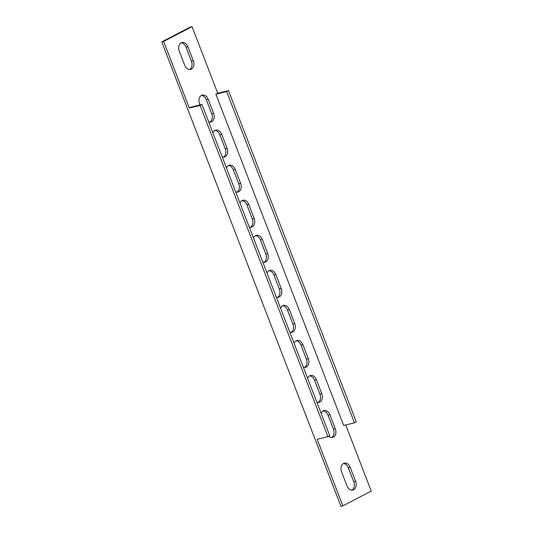 <?xml version="1.0" encoding="UTF-8"?>
<svg xmlns="http://www.w3.org/2000/svg" width="533" height="533" viewBox="0 0 533 533"><rect width="100%" height="100%" fill="white"/><g stroke="black" fill="none" stroke-linecap="round" stroke-linejoin="round"><path stroke-width="0.8" d="M328.701 436.254A6.623 4.804 76.3 0 0 332.592 437.446A6.623 4.804 76.3 0 0 333.385 437.147A6.623 4.804 76.3 0 0 335.337 428.759L329.927 414.741A6.623 4.804 76.3 0 0 324.037 410.557A6.623 4.804 76.3 0 0 321.152 413.355M316.869 402.248A6.623 4.804 76.3 0 0 319.067 402.395A6.623 4.804 76.3 0 0 319.86 402.095A6.623 4.804 76.3 0 0 321.812 393.707L316.402 379.689A6.623 4.804 76.3 0 0 310.512 375.505A6.623 4.804 76.3 0 0 307.628 378.303M303.344 367.19A6.623 4.804 76.3 0 0 305.542 367.344A6.623 4.804 76.3 0 0 306.335 367.044A6.623 4.804 76.3 0 0 308.287 358.656L302.877 344.638A6.623 4.804 76.3 0 0 296.988 340.454A6.623 4.804 76.3 0 0 294.103 343.252M289.819 332.139A6.623 4.804 76.3 0 0 292.017 332.292A6.623 4.804 76.3 0 0 292.81 331.992A6.623 4.804 76.3 0 0 294.762 323.604L289.352 309.586A6.623 4.804 76.3 0 0 283.456 305.402A6.623 4.804 76.3 0 0 280.578 308.201M276.294 297.088A6.623 4.804 76.3 0 0 278.493 297.241A6.623 4.804 76.3 0 0 279.285 296.941A6.623 4.804 76.3 0 0 281.237 288.553L275.827 274.535A6.623 4.804 76.3 0 0 269.931 270.351A6.623 4.804 76.3 0 0 267.053 273.149M262.762 262.036A6.623 4.804 76.3 0 0 264.961 262.189A6.623 4.804 76.3 0 0 265.76 261.89A6.623 4.804 76.3 0 0 267.713 253.501L262.303 239.477A6.623 4.804 76.3 0 0 256.406 235.3A6.623 4.804 76.3 0 0 253.528 238.098M249.237 226.985A6.623 4.804 76.3 0 0 251.436 227.131A6.623 4.804 76.3 0 0 252.236 226.831A6.623 4.804 76.3 0 0 254.188 218.45L248.778 204.425A6.623 4.804 76.3 0 0 242.881 200.248A6.623 4.804 76.3 0 0 240.003 203.046M235.713 191.933A6.623 4.804 76.3 0 0 237.911 192.08A6.623 4.804 76.3 0 0 238.711 191.78A6.623 4.804 76.3 0 0 240.656 183.399L235.246 169.374A6.623 4.804 76.3 0 0 229.357 165.197A6.623 4.804 76.3 0 0 226.478 167.988M222.188 156.882A6.623 4.804 76.3 0 0 224.386 157.028A6.623 4.804 76.3 0 0 225.179 156.729A6.623 4.804 76.3 0 0 227.131 148.347L221.721 134.323A6.623 4.804 76.3 0 0 215.832 130.139A6.623 4.804 76.3 0 0 212.953 132.937M208.663 121.83A6.623 4.804 76.3 0 0 210.861 121.977A6.623 4.804 76.3 0 0 211.654 121.677A6.623 4.804 76.3 0 0 213.606 113.296L208.196 99.271A6.623 4.804 76.3 0 0 202.307 95.087A6.623 4.804 76.3 0 0 199.562 103.775L200.008 104.928M341.58 471.825A6.623 4.804 -103.7 0 1 343.532 463.437A6.623 4.804 -103.7 0 1 344.325 463.137A6.623 4.804 -103.7 0 1 350.214 467.321L355.624 481.339A6.623 4.804 -103.7 0 1 352.879 490.027A6.623 4.804 -103.7 0 1 346.99 485.843L341.58 471.825M179.275 51.195A6.623 4.804 -103.7 0 1 181.227 42.813A6.623 4.804 -103.7 0 1 182.019 42.513A6.623 4.804 -103.7 0 1 187.909 46.691L193.319 60.715A6.623 4.804 -103.7 0 1 190.574 69.397A6.623 4.804 -103.7 0 1 184.684 65.219L179.275 51.195M354.452 422.829L356.304 421.863L228.49 90.617L226.638 91.583L354.452 422.829L343.698 425.454L215.878 94.214L217.731 93.248L192.033 26.65L163.651 41.447L189.348 108.046L191.2 107.08L201.96 104.448L329.774 435.694L327.922 436.66L317.168 439.285L342.866 505.884L371.248 491.093L345.73 424.961M214.919 130.505A6.623 4.804 -103.7 0 1 219.823 134.789L225.232 148.807A6.623 4.804 -103.7 0 1 223.407 157.128M201.387 95.454A6.623 4.804 -103.7 0 1 206.298 99.738L211.708 113.756A6.623 4.804 -103.7 0 1 209.882 122.077M181.1 42.88A6.623 4.804 -103.7 0 1 186.01 47.157L191.42 61.175A6.623 4.804 -103.7 0 1 189.595 69.497M342.866 505.884L340.967 506.35L161.752 41.907L190.134 27.116L192.033 26.65M343.405 463.503A6.623 4.804 -103.7 0 1 348.315 467.781L353.725 481.805A6.623 4.804 -103.7 0 1 351.9 490.12M228.444 165.563A6.623 4.804 -103.7 0 1 233.354 169.84L238.764 183.858A6.623 4.804 -103.7 0 1 236.932 192.18M241.969 200.615A6.623 4.804 -103.7 0 1 246.879 204.892L252.289 218.91A6.623 4.804 -103.7 0 1 250.457 227.231M255.494 235.666A6.623 4.804 -103.7 0 1 260.404 239.943L265.814 253.968A6.623 4.804 -103.7 0 1 263.982 262.283M269.018 270.717A6.623 4.804 -103.7 0 1 273.929 274.995L279.339 289.019A6.623 4.804 -103.7 0 1 277.506 297.334M282.543 305.769A6.623 4.804 -103.7 0 1 287.454 310.046L292.864 324.071A6.623 4.804 -103.7 0 1 291.031 332.385M296.068 340.82A6.623 4.804 -103.7 0 1 300.978 345.098L306.388 359.122A6.623 4.804 -103.7 0 1 304.556 367.437M309.593 375.872A6.623 4.804 -103.7 0 1 314.503 380.156L319.913 394.173A6.623 4.804 -103.7 0 1 318.081 402.495M323.118 410.923A6.623 4.804 -103.7 0 1 328.028 415.207L333.438 429.225A6.623 4.804 -103.7 0 1 331.613 437.546M161.752 41.907L163.651 41.447M228.49 90.617L217.731 93.248M327.922 436.66L200.108 105.414L189.348 108.046M200.108 105.414L201.96 104.448M226.638 91.583L215.878 94.214M186.01 47.157L187.909 46.691M191.42 61.175L193.319 60.715M353.725 481.805L355.624 481.339M348.315 467.781L350.214 467.321M208.196 99.271L206.298 99.738M213.606 113.296L211.708 113.756M221.721 134.323L219.823 134.789M227.131 148.347L225.232 148.807M235.246 169.374L233.354 169.84M240.656 183.399L238.764 183.858M248.778 204.425L246.879 204.892M254.188 218.45L252.289 218.91M262.303 239.477L260.404 239.943M267.713 253.501L265.814 253.968M275.827 274.535L273.929 274.995M281.237 288.553L279.339 289.019M289.352 309.586L287.454 310.046M294.762 323.604L292.864 324.071M302.877 344.638L300.978 345.098M308.287 358.656L306.388 359.122M316.402 379.689L314.503 380.156M321.812 393.707L319.913 394.173M329.927 414.741L328.028 415.207M335.337 428.759L333.438 429.225"/></g></svg>

